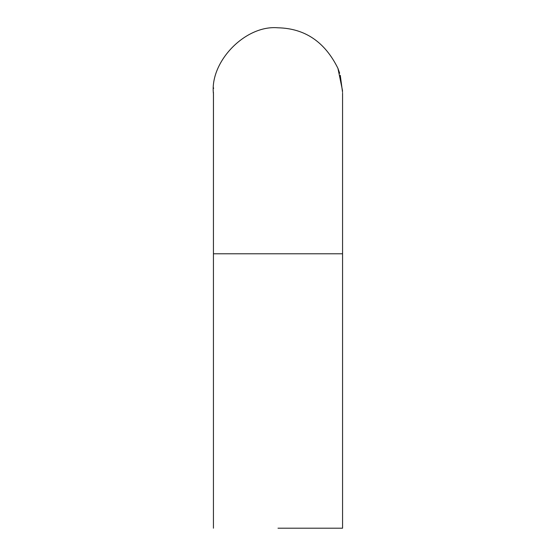 <?xml version="1.0" encoding="UTF-8"?>
<svg xmlns="http://www.w3.org/2000/svg" width="556" height="556" viewBox="0 0 556 556"><rect width="100%" height="100%" fill="white"/><g stroke="black" fill="none" stroke-linecap="round" stroke-linejoin="round"><path stroke-width="0.83" d="M342.565 93.179L342.565 528.2L278 528.2M342.545 90.746L337.944 68.381C324.912 41.929 304.931 28.405 278 27.8C245.335 24.784 209.57 61.827 213.455 93.992L213.435 253.786L342.545 253.786M339.66 73.218L337.944 68.381C324.912 41.929 304.931 28.405 278 27.8M213.587 87.862L213.546 88.522M342.565 92.365L340.265 75.268M213.435 92.365L213.435 528.2"/></g></svg>
